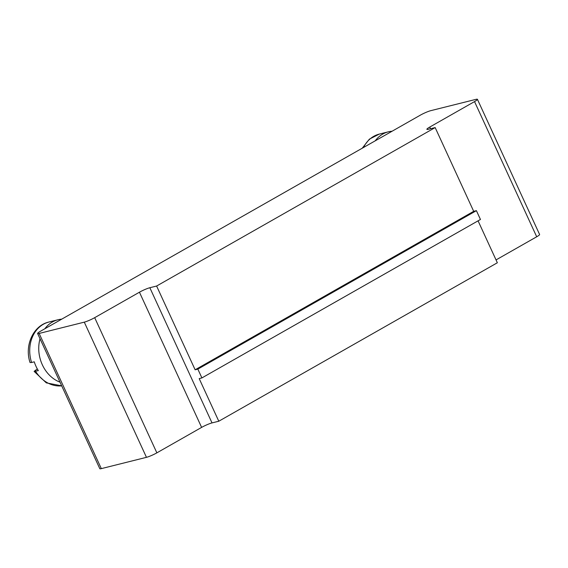 <?xml version="1.0" encoding="UTF-8"?>
<svg xmlns="http://www.w3.org/2000/svg" width="568" height="568" viewBox="0 0 568 568"><rect width="100%" height="100%" fill="white"/><g stroke="black" fill="none" stroke-linecap="round" stroke-linejoin="round"><path stroke-width="0.85" d="M37.623 333.501A8.151 1.037 -24.7 0 1 40.513 331.222L420.363 115.148A8.151 1.037 155.3 0 1 430.764 110.668L475.906 99.372A8.151 1.037 155.3 0 1 477.425 99.315A8.151 1.037 155.3 0 1 474.529 101.594L429.77 127.054A8.151 1.037 -24.7 0 0 426.88 129.327A8.151 1.037 -24.7 0 0 428.4 129.27L435.166 127.58L156.612 286.031L149.845 287.727A8.151 1.037 -24.7 0 0 139.444 292.208L94.686 317.668A8.151 1.037 155.3 0 1 84.284 322.148L39.142 333.444L101.317 468.628A8.151 1.037 -24.7 0 1 99.798 468.685L37.623 333.501A8.151 1.037 -24.7 0 0 39.142 333.444M156.612 286.031L195.136 369.789L197.849 369.115L201.903 377.926L199.19 378.607L218.794 421.222L212.02 422.911A8.151 1.037 -24.7 0 0 201.619 427.392L156.86 452.852A8.151 1.037 155.3 0 1 146.459 457.332L101.317 468.628M477.425 99.315L539.6 234.499A8.151 1.037 155.3 0 1 536.703 236.778L496.034 259.917M435.166 127.58L473.691 211.331L476.403 210.657L480.457 219.475L201.903 377.926M478.064 220.831L497.348 262.764L218.794 421.222M195.136 369.789L473.691 211.331M197.849 369.115L476.403 210.657M61.72 319.159A32.61 26.781 76 0 0 57.986 319.763A32.61 26.781 76 0 0 44.844 328.758M40.03 338.741A32.61 26.781 76 0 0 59.988 382.136M392.097 131.222A32.61 26.781 76 0 0 388.363 131.826A32.61 26.781 76 0 0 375.221 140.828M31.552 362.498L30.047 362.54C24.254 345.408 33.342 325.428 48.955 322.02A32.61 26.781 76 0 0 31.552 362.498L34.265 361.823A32.61 26.781 76 0 0 36.025 366.381A32.61 26.781 76 0 0 38.319 370.634L34.115 371.387L37.303 368.916M84.284 322.148L146.459 457.332M94.686 317.668L156.86 452.852M474.529 101.594L536.703 236.778M139.444 292.208L201.619 427.392M429.77 127.054L430.544 128.737M149.845 287.727L212.02 422.911M35.606 371.316A32.61 26.781 76 0 0 61.692 385.842L46.313 382.875L34.115 371.387M362.242 148.205L369.399 139.139L379.332 134.083A32.61 26.781 76 0 0 363.499 147.488M48.955 322.02L57.986 319.763M379.332 134.083L388.363 131.826"/></g></svg>
